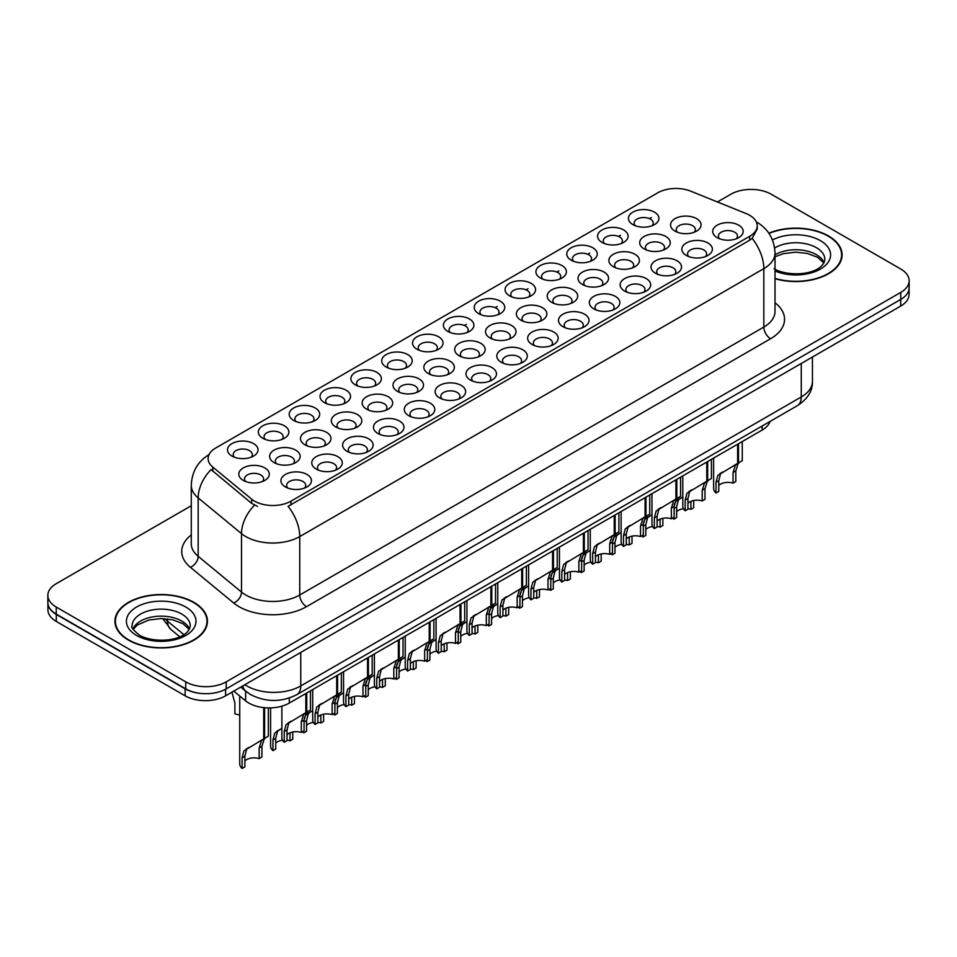 <?xml version="1.0" encoding="UTF-8"?>
<svg xmlns="http://www.w3.org/2000/svg" width="957" height="957" viewBox="0 0 957 957"><rect width="100%" height="100%" fill="white"/><g stroke="black" fill="none" stroke-linecap="round" stroke-linejoin="round"><path stroke-width="1.44" d="M355.322 384.846L355.322 384.846A15.264 8.816 180 0 1 355.322 372.393A15.264 8.816 180 0 1 376.914 372.393A15.264 8.816 180 0 1 376.914 384.846A15.264 8.816 180 0 1 355.322 384.846M374.414 386.018A9.534 5.503 0 0 0 375.658 383.29A9.534 5.503 0 0 0 372.871 379.403A9.534 5.503 0 0 0 362.464 378.206A9.534 5.503 0 0 0 356.578 383.29A9.534 5.503 0 0 0 357.834 386.018M324.483 402.658L324.483 402.658A15.264 8.816 180 0 1 324.483 390.193A15.264 8.816 180 0 1 346.075 390.193A15.264 8.816 180 0 1 346.075 402.658A15.264 8.816 180 0 1 324.483 402.658M343.563 403.83A9.534 5.503 0 0 0 344.819 401.103A9.534 5.503 0 0 0 342.02 397.203A9.534 5.503 0 0 0 331.624 396.007A9.534 5.503 0 0 0 325.739 401.103A9.534 5.503 0 0 0 326.995 403.83M293.643 420.458L293.643 420.458A15.264 8.816 180 0 1 293.643 408.005A15.264 8.816 180 0 1 315.236 408.005A15.264 8.816 180 0 1 315.236 420.458A15.264 8.816 180 0 1 293.643 420.458M312.724 421.63A9.534 5.503 0 0 0 313.98 418.903A9.534 5.503 0 0 0 311.181 415.015A9.534 5.503 0 0 0 300.785 413.819A9.534 5.503 0 0 0 294.9 418.903A9.534 5.503 0 0 0 296.156 421.63M386.173 367.045L386.173 367.045A15.264 8.816 180 0 1 386.173 354.58A15.264 8.816 180 0 1 407.754 354.58A15.264 8.816 180 0 1 407.754 367.045A15.264 8.816 180 0 1 386.173 367.045M405.254 368.218A9.534 5.503 0 0 0 406.498 365.49A9.534 5.503 0 0 0 403.71 361.59A9.534 5.503 0 0 0 393.315 360.394A9.534 5.503 0 0 0 387.418 365.49A9.534 5.503 0 0 0 388.674 368.218M417.013 349.245L417.013 349.245A15.264 8.816 180 0 1 417.013 336.78A15.264 8.816 180 0 1 438.593 336.78A15.264 8.816 180 0 1 438.593 349.245A15.264 8.816 180 0 1 417.013 349.245M436.093 350.406A9.534 5.503 0 0 0 437.337 347.678A9.534 5.503 0 0 0 434.55 343.79A9.534 5.503 0 0 0 424.154 342.594A9.534 5.503 0 0 0 418.257 347.678A9.534 5.503 0 0 0 419.513 350.406M262.804 438.27L262.804 438.27A15.264 8.816 180 0 1 262.804 425.805A15.264 8.816 180 0 1 284.396 425.805A15.264 8.816 180 0 1 284.396 438.27A15.264 8.816 180 0 1 262.804 438.27M281.884 439.43A9.534 5.503 0 0 0 283.14 436.715A9.534 5.503 0 0 0 280.341 432.815A9.534 5.503 0 0 0 269.946 431.619A9.534 5.503 0 0 0 264.06 436.715A9.534 5.503 0 0 0 265.304 439.43M447.852 331.433L447.852 331.433A15.264 8.816 180 0 1 447.852 318.968A15.264 8.816 180 0 1 469.432 318.968A15.264 8.816 180 0 1 469.432 331.433A15.264 8.816 180 0 1 447.852 331.433M466.932 332.605A9.534 5.503 0 0 0 468.176 329.878A9.534 5.503 0 0 0 465.389 325.978A9.534 5.503 0 0 0 454.994 324.794A9.534 5.503 0 0 0 449.096 329.878A9.534 5.503 0 0 0 450.352 332.605M478.691 313.633L478.691 313.633A15.264 8.816 180 0 1 478.691 301.168A15.264 8.816 180 0 1 500.272 301.168A15.264 8.816 180 0 1 500.272 313.633A15.264 8.816 180 0 1 478.691 313.633M497.772 314.793A9.534 5.503 0 0 0 499.016 312.066A9.534 5.503 0 0 0 496.228 308.178A9.534 5.503 0 0 0 485.833 306.982A9.534 5.503 0 0 0 479.947 312.066A9.534 5.503 0 0 0 481.192 314.793M509.531 295.821L509.531 295.821A15.264 8.816 180 0 1 509.531 283.356A15.264 8.816 180 0 1 531.111 283.356A15.264 8.816 180 0 1 531.111 295.821A15.264 8.816 180 0 1 509.531 295.821M528.611 296.993A9.534 5.503 0 0 0 529.867 294.266A9.534 5.503 0 0 0 527.068 290.366A9.534 5.503 0 0 0 516.672 289.181A9.534 5.503 0 0 0 510.787 294.266A9.534 5.503 0 0 0 512.031 296.993M540.37 278.02L540.37 278.02A15.264 8.816 180 0 1 540.37 265.556A15.264 8.816 180 0 1 561.95 265.556A15.264 8.816 180 0 1 561.95 278.02A15.264 8.816 180 0 1 540.37 278.02M559.45 279.181A9.534 5.503 0 0 0 560.706 276.465A9.534 5.503 0 0 0 557.907 272.566A9.534 5.503 0 0 0 547.512 271.369A9.534 5.503 0 0 0 541.626 276.465A9.534 5.503 0 0 0 542.87 279.181M571.209 260.208L571.209 260.208A15.264 8.816 180 0 1 571.209 247.755A15.264 8.816 180 0 1 592.79 247.755A15.264 8.816 180 0 1 592.802 260.208A15.264 8.816 180 0 1 571.209 260.208M590.29 261.381A9.534 5.503 0 0 0 591.546 258.653A9.534 5.503 0 0 0 588.746 254.765A9.534 5.503 0 0 0 578.351 253.569A9.534 5.503 0 0 0 572.465 258.653A9.534 5.503 0 0 0 573.71 261.381M602.049 242.408L602.049 242.408A15.264 8.816 180 0 1 602.049 229.943A15.264 8.816 180 0 1 623.641 229.943A15.264 8.816 180 0 1 623.641 242.408A15.264 8.816 180 0 1 602.049 242.408M621.129 243.58A9.534 5.503 0 0 0 622.385 240.853A9.534 5.503 0 0 0 619.586 236.953A9.534 5.503 0 0 0 609.19 235.757A9.534 5.503 0 0 0 603.305 240.853A9.534 5.503 0 0 0 604.549 243.58M632.888 224.596L632.888 224.596A15.264 8.816 180 0 1 632.888 212.143A15.264 8.816 180 0 1 654.48 212.143A15.264 8.816 180 0 1 654.48 224.596A15.264 8.816 180 0 1 632.888 224.596M651.968 225.768A9.534 5.503 0 0 0 653.224 223.041A9.534 5.503 0 0 0 650.425 219.153A9.534 5.503 0 0 0 640.03 217.957A9.534 5.503 0 0 0 634.144 223.041A9.534 5.503 0 0 0 635.4 225.768M231.965 456.07L231.965 456.07A15.264 8.816 180 0 1 231.965 443.605A15.264 8.816 180 0 1 253.557 443.605A15.264 8.816 180 0 1 253.557 456.07A15.264 8.816 180 0 1 231.965 456.07M251.045 457.243A9.534 5.503 0 0 0 252.301 454.515A9.534 5.503 0 0 0 249.502 450.615A9.534 5.503 0 0 0 239.106 449.431A9.534 5.503 0 0 0 233.221 454.515A9.534 5.503 0 0 0 234.465 457.243M335.775 426.978L335.775 426.978A15.264 8.816 180 0 1 335.775 414.525A15.264 8.816 180 0 1 357.368 414.525A15.264 8.816 180 0 1 357.368 426.978A15.264 8.816 180 0 1 335.775 426.978M354.856 428.15A9.534 5.503 0 0 0 356.112 425.422A9.534 5.503 0 0 0 353.312 421.535A9.534 5.503 0 0 0 342.917 420.338A9.534 5.503 0 0 0 337.031 425.422A9.534 5.503 0 0 0 338.288 428.15M428.305 373.565L428.305 373.565A15.264 8.816 180 0 1 428.305 361.1A15.264 8.816 180 0 1 449.886 361.1A15.264 8.816 180 0 1 449.886 373.565A15.264 8.816 180 0 1 428.305 373.565M447.386 374.737A9.534 5.503 0 0 0 448.63 372.01A9.534 5.503 0 0 0 445.842 368.11A9.534 5.503 0 0 0 435.447 366.914A9.534 5.503 0 0 0 429.549 372.01A9.534 5.503 0 0 0 430.806 374.737M366.615 409.177L366.615 409.177A15.264 8.816 180 0 1 366.615 396.712A15.264 8.816 180 0 1 388.207 396.712A15.264 8.816 180 0 1 388.207 409.177A15.264 8.816 180 0 1 366.615 409.177M385.707 410.35A9.534 5.503 0 0 0 386.951 407.622A9.534 5.503 0 0 0 384.152 403.722A9.534 5.503 0 0 0 373.756 402.526A9.534 5.503 0 0 0 367.871 407.622A9.534 5.503 0 0 0 369.127 410.35M459.145 355.765A15.264 8.816 180 0 1 459.145 355.753A15.264 8.816 180 0 1 459.145 343.3A15.264 8.816 180 0 1 480.725 343.3A15.264 8.816 180 0 1 480.725 355.753A15.264 8.816 180 0 1 459.145 355.765M478.225 356.925A9.534 5.503 0 0 0 479.469 354.198A9.534 5.503 0 0 0 476.682 350.31A9.534 5.503 0 0 0 466.286 349.114A9.534 5.503 0 0 0 460.389 354.198A9.534 5.503 0 0 0 461.645 356.925M304.936 444.79L304.936 444.79A15.264 8.816 180 0 1 304.936 432.325A15.264 8.816 180 0 1 326.528 432.325A15.264 8.816 180 0 1 326.528 444.79A15.264 8.816 180 0 1 304.936 444.79M324.016 445.95A9.534 5.503 0 0 0 325.272 443.235A9.534 5.503 0 0 0 322.473 439.335A9.534 5.503 0 0 0 312.078 438.139A9.534 5.503 0 0 0 306.192 443.235A9.534 5.503 0 0 0 307.436 445.95M274.097 462.59L274.097 462.59A15.264 8.816 180 0 1 274.097 450.125A15.264 8.816 180 0 1 295.689 450.125A15.264 8.816 180 0 1 295.689 462.59A15.264 8.816 180 0 1 274.097 462.59M293.177 463.762A9.534 5.503 0 0 0 294.433 461.035A9.534 5.503 0 0 0 291.634 457.135A9.534 5.503 0 0 0 281.238 455.951A9.534 5.503 0 0 0 275.353 461.035A9.534 5.503 0 0 0 276.597 463.762M397.454 391.365L397.454 391.365A15.264 8.816 180 0 1 397.454 378.912A15.264 8.816 180 0 1 419.046 378.912A15.264 8.816 180 0 1 419.046 391.365A15.264 8.816 180 0 1 397.454 391.365M416.546 392.537A9.534 5.503 0 0 0 417.79 389.81A9.534 5.503 0 0 0 415.003 385.922A9.534 5.503 0 0 0 404.608 384.726A9.534 5.503 0 0 0 398.71 389.81A9.534 5.503 0 0 0 399.966 392.537M489.984 337.953L489.984 337.953A15.264 8.816 180 0 1 489.984 325.488A15.264 8.816 180 0 1 511.564 325.488A15.264 8.816 180 0 1 511.564 337.953A15.264 8.816 180 0 1 489.984 337.953M509.064 339.125A9.534 5.503 0 0 0 510.308 336.397A9.534 5.503 0 0 0 507.521 332.498A9.534 5.503 0 0 0 497.126 331.301A9.534 5.503 0 0 0 491.228 336.397A9.534 5.503 0 0 0 492.484 339.125M520.823 320.152L520.823 320.152A15.264 8.816 180 0 1 520.823 307.687A15.264 8.816 180 0 1 542.404 307.687A15.264 8.816 180 0 1 542.404 320.152A15.264 8.816 180 0 1 520.823 320.152M539.904 321.313A9.534 5.503 0 0 0 541.148 318.585A9.534 5.503 0 0 0 538.36 314.697A9.534 5.503 0 0 0 527.965 313.501A9.534 5.503 0 0 0 522.079 318.585A9.534 5.503 0 0 0 523.323 321.313M551.663 302.34L551.663 302.34A15.264 8.816 180 0 1 551.663 289.875A15.264 8.816 180 0 1 573.243 289.875A15.264 8.816 180 0 1 573.243 302.34A15.264 8.816 180 0 1 551.663 302.34M570.743 303.513A9.534 5.503 0 0 0 571.999 300.785A9.534 5.503 0 0 0 569.2 296.885A9.534 5.503 0 0 0 558.804 295.701A9.534 5.503 0 0 0 552.919 300.785A9.534 5.503 0 0 0 554.163 303.513M582.502 284.54L582.502 284.54A15.264 8.816 180 0 1 582.502 272.075A15.264 8.816 180 0 1 604.082 272.075A15.264 8.816 180 0 1 604.082 284.54A15.264 8.816 180 0 1 582.502 284.54M601.582 285.7A9.534 5.503 0 0 0 602.838 282.985A9.534 5.503 0 0 0 600.039 279.085A9.534 5.503 0 0 0 589.644 277.889A9.534 5.503 0 0 0 583.758 282.985A9.534 5.503 0 0 0 585.002 285.7M613.341 266.728L613.341 266.728A15.264 8.816 180 0 1 613.341 254.263A15.264 8.816 180 0 1 634.934 254.263A15.264 8.816 180 0 1 634.934 266.728A15.264 8.816 180 0 1 613.341 266.728M632.421 267.9A9.534 5.503 0 0 0 633.678 265.173A9.534 5.503 0 0 0 630.878 261.285A9.534 5.503 0 0 0 620.483 260.089A9.534 5.503 0 0 0 614.597 265.173A9.534 5.503 0 0 0 615.841 267.9M644.181 248.928L644.181 248.928A15.264 8.816 180 0 1 644.181 236.463A15.264 8.816 180 0 1 665.773 236.463A15.264 8.816 180 0 1 665.773 248.928A15.264 8.816 180 0 1 644.181 248.928M663.261 250.088A9.534 5.503 0 0 0 664.517 247.373A9.534 5.503 0 0 0 661.718 243.473A9.534 5.503 0 0 0 651.322 242.277A9.534 5.503 0 0 0 645.437 247.373A9.534 5.503 0 0 0 646.681 250.088M675.02 231.115L675.02 231.115A15.264 8.816 180 0 1 675.02 218.663A15.264 8.816 180 0 1 696.612 218.663A15.264 8.816 180 0 1 696.612 231.115A15.264 8.816 180 0 1 675.02 231.115M694.1 232.288A9.534 5.503 0 0 0 695.356 229.56A9.534 5.503 0 0 0 692.557 225.673A9.534 5.503 0 0 0 682.162 224.476A9.534 5.503 0 0 0 676.276 229.56A9.534 5.503 0 0 0 677.532 232.288M243.257 480.402L243.257 480.402A15.264 8.816 180 0 1 243.257 467.937A15.264 8.816 180 0 1 264.838 467.937A15.264 8.816 180 0 1 264.838 480.402A15.264 8.816 180 0 1 243.257 480.402M262.338 481.562A9.534 5.503 0 0 0 263.594 478.835A9.534 5.503 0 0 0 260.794 474.947A9.534 5.503 0 0 0 250.399 473.751A9.534 5.503 0 0 0 244.514 478.835A9.534 5.503 0 0 0 245.758 481.562M316.229 469.109L316.229 469.109A15.264 8.816 180 0 1 316.229 456.645A15.264 8.816 180 0 1 337.821 456.645A15.264 8.816 180 0 1 337.821 469.109A15.264 8.816 180 0 1 316.229 469.109M335.309 470.282A9.534 5.503 0 0 0 336.565 467.554A9.534 5.503 0 0 0 333.766 463.655A9.534 5.503 0 0 0 323.37 462.47A9.534 5.503 0 0 0 317.485 467.554A9.534 5.503 0 0 0 318.729 470.282M347.068 451.309L347.068 451.309A15.264 8.816 180 0 1 347.068 438.844A15.264 8.816 180 0 1 368.66 438.844A15.264 8.816 180 0 1 368.66 451.309A15.264 8.816 180 0 1 347.068 451.309M366.148 452.47A9.534 5.503 0 0 0 367.404 449.754A9.534 5.503 0 0 0 364.605 445.854A9.534 5.503 0 0 0 354.21 444.658A9.534 5.503 0 0 0 348.324 449.754A9.534 5.503 0 0 0 349.58 452.47M377.907 433.497L377.907 433.497A15.264 8.816 180 0 1 377.907 421.032A15.264 8.816 180 0 1 399.5 421.032A15.264 8.816 180 0 1 399.5 433.497A15.264 8.816 180 0 1 377.907 433.497M396.988 434.669A9.534 5.503 0 0 0 398.244 431.942A9.534 5.503 0 0 0 395.444 428.042A9.534 5.503 0 0 0 385.049 426.858A9.534 5.503 0 0 0 379.163 431.942A9.534 5.503 0 0 0 380.419 434.669M408.747 415.697L408.747 415.697A15.264 8.816 180 0 1 408.747 403.232A15.264 8.816 180 0 1 430.339 403.232A15.264 8.816 180 0 1 430.339 415.697A15.264 8.816 180 0 1 408.747 415.697M427.839 416.857A9.534 5.503 0 0 0 429.083 414.142A9.534 5.503 0 0 0 426.296 410.242A9.534 5.503 0 0 0 415.888 409.046A9.534 5.503 0 0 0 410.003 414.142A9.534 5.503 0 0 0 411.259 416.857M439.598 397.885A15.264 8.816 180 0 1 439.586 397.885A15.264 8.816 180 0 1 439.598 385.432A15.264 8.816 180 0 1 461.178 385.432A15.264 8.816 180 0 1 461.178 397.885A15.264 8.816 180 0 1 439.598 397.885M458.678 399.057A9.534 5.503 0 0 0 459.922 396.33A9.534 5.503 0 0 0 457.135 392.442A9.534 5.503 0 0 0 446.74 391.246A9.534 5.503 0 0 0 440.842 396.33A9.534 5.503 0 0 0 442.098 399.057M470.437 380.085L470.437 380.085A15.264 8.816 180 0 1 470.437 367.62A15.264 8.816 180 0 1 492.018 367.62A15.264 8.816 180 0 1 492.018 380.085A15.264 8.816 180 0 1 470.437 380.085M489.517 381.257A9.534 5.503 0 0 0 490.762 378.529A9.534 5.503 0 0 0 487.974 374.63A9.534 5.503 0 0 0 477.579 373.433A9.534 5.503 0 0 0 471.681 378.529A9.534 5.503 0 0 0 472.937 381.257M501.277 362.272L501.277 362.272A15.264 8.816 180 0 1 501.277 349.819A15.264 8.816 180 0 1 522.857 349.819A15.264 8.816 180 0 1 522.857 362.272A15.264 8.816 180 0 1 501.277 362.272M520.357 363.445A9.534 5.503 0 0 0 521.601 360.717A9.534 5.503 0 0 0 518.814 356.829A9.534 5.503 0 0 0 508.418 355.633A9.534 5.503 0 0 0 502.521 360.717A9.534 5.503 0 0 0 503.777 363.445M532.116 344.472L532.116 344.472A15.264 8.816 180 0 1 532.116 332.007A15.264 8.816 180 0 1 553.696 332.007A15.264 8.816 180 0 1 553.696 344.472A15.264 8.816 180 0 1 532.116 344.472M551.196 345.644A9.534 5.503 0 0 0 552.44 342.917A9.534 5.503 0 0 0 549.653 339.017A9.534 5.503 0 0 0 539.258 337.821A9.534 5.503 0 0 0 533.372 342.917A9.534 5.503 0 0 0 534.616 345.644M562.955 326.672L562.955 326.672A15.264 8.816 180 0 1 562.955 314.207A15.264 8.816 180 0 1 584.536 314.207A15.264 8.816 180 0 1 584.536 326.672A15.264 8.816 180 0 1 562.955 326.672M582.035 327.832A9.534 5.503 0 0 0 583.292 325.105A9.534 5.503 0 0 0 580.492 321.217A9.534 5.503 0 0 0 570.097 320.021A9.534 5.503 0 0 0 564.211 325.105A9.534 5.503 0 0 0 565.455 327.832M593.795 308.86L593.795 308.86A15.264 8.816 180 0 1 593.795 296.395A15.264 8.816 180 0 1 615.375 296.395A15.264 8.816 180 0 1 615.375 308.86A15.264 8.816 180 0 1 593.795 308.86M612.875 310.032A9.534 5.503 0 0 0 614.131 307.305A9.534 5.503 0 0 0 611.332 303.405A9.534 5.503 0 0 0 600.936 302.221A9.534 5.503 0 0 0 595.051 307.305A9.534 5.503 0 0 0 596.295 310.032M624.634 291.06L624.634 291.06A15.264 8.816 180 0 1 624.634 278.595A15.264 8.816 180 0 1 646.214 278.595A15.264 8.816 180 0 1 646.214 291.06A15.264 8.816 180 0 1 624.634 291.06M643.714 292.22A9.534 5.503 0 0 0 644.97 289.493A9.534 5.503 0 0 0 642.171 285.605A9.534 5.503 0 0 0 631.776 284.408A9.534 5.503 0 0 0 625.89 289.493A9.534 5.503 0 0 0 627.134 292.22M655.473 273.247L655.473 273.247A15.264 8.816 180 0 1 655.473 260.783A15.264 8.816 180 0 1 677.066 260.783A15.264 8.816 180 0 1 677.066 273.247A15.264 8.816 180 0 1 655.473 273.247M674.553 274.42A9.534 5.503 0 0 0 675.809 271.692A9.534 5.503 0 0 0 673.01 267.793A9.534 5.503 0 0 0 662.615 266.608A9.534 5.503 0 0 0 656.729 271.692A9.534 5.503 0 0 0 657.973 274.42M686.313 255.447L686.313 255.447A15.264 8.816 180 0 1 686.313 242.982A15.264 8.816 180 0 1 707.905 242.982A15.264 8.816 180 0 1 707.905 255.447A15.264 8.816 180 0 1 686.313 255.447M705.393 256.608A9.534 5.503 0 0 0 706.649 253.892A9.534 5.503 0 0 0 703.85 249.992A9.534 5.503 0 0 0 693.454 248.796A9.534 5.503 0 0 0 687.569 253.892A9.534 5.503 0 0 0 688.825 256.608M717.152 237.635L717.152 237.635A15.264 8.816 180 0 1 717.152 225.182A15.264 8.816 180 0 1 738.744 225.182A15.264 8.816 180 0 1 738.744 237.635A15.264 8.816 180 0 1 717.152 237.635M736.232 238.807A9.534 5.503 0 0 0 737.488 236.08A9.534 5.503 0 0 0 734.689 232.192A9.534 5.503 0 0 0 724.293 230.996A9.534 5.503 0 0 0 718.408 236.08A9.534 5.503 0 0 0 719.664 238.807M285.389 486.922L285.389 486.922A15.264 8.816 180 0 1 285.389 474.457A15.264 8.816 180 0 1 306.97 474.457A15.264 8.816 180 0 1 306.982 486.922A15.264 8.816 180 0 1 285.389 486.922M304.47 488.082A9.534 5.503 0 0 0 305.726 485.355A9.534 5.503 0 0 0 302.926 481.467A9.534 5.503 0 0 0 292.531 480.27A9.534 5.503 0 0 0 286.645 485.355A9.534 5.503 0 0 0 287.89 488.082M746.233 213.614A25.755 14.869 180 0 1 749.666 215.289A25.755 14.869 180 0 1 757.214 225.804A25.755 14.869 180 0 1 749.666 236.319L290.976 501.145A25.755 14.869 180 0 1 251.667 499.159L212.777 467.088A25.755 14.869 180 0 1 208.112 458.559A25.755 14.869 180 0 1 215.66 448.043L657.698 192.835A25.755 14.869 180 0 1 690.691 191.161L746.233 213.614M770.026 421.463A28.614 16.52 180 0 1 762.131 430.076L289.301 703.06A28.614 16.52 180 0 1 245.626 700.859L233.795 691.11M775.014 278.714A46.271 26.712 0 0 0 842.076 254.849A46.271 26.712 0 0 0 828.523 235.96A46.271 26.712 0 0 0 768.818 233.161M193.912 602.36A46.271 26.712 0 0 0 143.49 596.57A46.271 26.712 0 0 0 114.924 621.249A46.271 26.712 0 0 0 128.477 640.137A46.271 26.712 0 0 0 178.899 645.927A46.271 26.712 0 0 0 207.454 621.249A46.271 26.712 0 0 0 193.912 602.36M115.402 623.653A46.271 26.712 0 0 0 115.247 624.359M757.214 225.804L757.214 228.95L752.166 238.389L749.666 240.195L288.081 506.325A33.387 19.272 60 0 1 299.744 536.578A38.16 22.035 180 0 1 245.782 536.578A38.16 22.035 180 0 1 241.511 533.635L198.171 497.903A38.16 22.035 180 0 1 191.268 485.271L191.268 543.684A38.16 22.035 0 0 0 198.171 556.328L241.511 592.06A38.16 22.035 0 0 0 245.782 595.003A38.16 22.035 0 0 0 299.744 595.003L763.83 327.055A38.16 22.035 0 0 0 775.014 311.48L775.014 253.067A38.16 22.035 180 0 1 763.83 268.642A33.387 19.272 -120 0 0 752.166 238.389M191.268 505.739L56.236 583.698A28.614 16.52 0 0 0 47.85 595.386L47.85 602.396A28.614 16.52 0 0 0 56.236 614.083L185.742 688.861A28.614 16.52 0 0 0 226.223 688.861L900.764 299.409A28.614 16.52 0 0 0 909.15 287.722L909.15 280.712A28.614 16.52 0 0 0 900.764 269.025L771.258 194.259A28.614 16.52 0 0 0 730.777 194.259L717.415 201.975M257.445 506.325L251.667 503.394L211.042 469.576A33.387 22.334 129.5 0 0 198.171 497.903L198.171 556.328A9.534 6.376 -50.5 0 1 190.359 567.274A47.694 27.538 180 0 1 191.268 534.951M47.85 595.386A28.614 16.52 0 0 0 56.236 607.073L185.742 681.839A28.614 16.52 0 0 0 226.223 681.839L900.764 292.399A28.614 16.52 0 0 0 909.15 280.712M207.143 624.359A46.271 26.712 0 0 0 206.987 623.653M841.753 257.971A46.271 26.712 0 0 0 841.598 257.266M47.922 603.532L47.922 609.753A28.614 16.52 0 0 0 56.296 621.44L185.144 695.823A28.614 16.52 0 0 0 225.613 695.823L900.704 306.073A28.614 16.52 0 0 0 909.078 294.385L909.078 288.858M48.065 604.393A28.614 16.52 0 0 0 56.296 614.43L185.144 688.813A28.614 16.52 0 0 0 202.513 693.574M281.872 706.158L281.872 737.727A14.307 8.266 180 0 0 284.241 742.273L284.241 731.591L286.059 724.664L305.845 712.654L305.845 693.514M306.73 693L306.73 712.152L308.034 711.398L306.3 712.977L304.063 720.143L304.063 730.825L301.288 732.428L301.288 721.745L303.608 714.532L306.671 712.187M310.487 690.834L310.487 709.974L306.73 712.152M290.928 721.267L288.165 722.87L290.928 721.267L288.763 723.097L287.016 729.988L287.016 740.67L284.241 742.273M301.288 732.428A10.491 6.053 0 0 0 287.016 734.785M239.74 696.014L239.74 763.925A14.307 8.266 180 0 0 242.109 768.471L242.109 757.788L243.927 750.85L263.713 738.852L263.713 707.618M264.599 707.702L264.599 738.349L265.902 737.596L264.168 739.175L261.931 746.34L261.931 757.023L259.156 758.626L259.156 747.943L261.476 740.73L264.539 738.373M268.355 707.893L268.355 736.172L264.599 738.349M248.796 747.465L246.033 749.068L248.796 747.465L246.631 749.295L244.884 756.186L244.884 766.868L242.109 768.471M259.156 758.626A10.491 6.053 0 0 0 244.884 760.971M231.941 692.174L234.884 703.096L234.884 713.778A14.307 8.266 180 0 0 239.74 714.951M775.014 278.403A45.792 26.437 0 0 0 841.598 254.849A45.792 26.437 0 0 0 828.188 236.164A45.792 26.437 0 0 0 768.997 233.424M128.812 639.946A45.792 26.437 0 0 0 178.72 645.676A45.792 26.437 0 0 0 206.987 621.249A45.792 26.437 0 0 0 193.565 602.551A45.792 26.437 0 0 0 143.67 596.821A45.792 26.437 0 0 0 115.402 621.249A45.792 26.437 0 0 0 128.812 639.946M312.712 689.542L312.712 719.915A14.307 8.266 180 0 0 315.08 724.473L315.08 713.79L316.911 706.852L336.685 694.854L336.685 675.702M337.57 675.199L337.57 694.339L338.874 693.598L337.139 695.165L334.902 702.342L334.902 713.025L332.127 714.628L332.127 703.945L334.448 696.732L337.522 694.375M341.338 673.022L341.338 692.174L337.57 694.339M321.779 703.467L319.004 705.07L321.779 703.467L319.602 705.297L317.856 712.187L317.856 722.87L315.08 724.473M332.127 714.628A10.491 6.053 0 0 0 317.856 716.972M343.551 671.742L343.551 702.115A14.307 8.266 180 0 0 345.92 706.661L345.92 695.978L347.75 689.052L367.536 677.054L367.536 657.902M368.409 657.387L368.409 676.539L369.713 675.786L367.978 677.365L365.741 684.53L365.741 695.213L362.966 696.816L362.966 686.133L365.287 678.92L368.361 676.575M372.177 655.222L372.177 674.374L368.409 676.539M352.619 685.667L349.843 687.258L352.619 685.667L350.441 687.485L348.695 694.375L348.695 705.058L345.92 706.661M362.966 696.816A10.491 6.053 0 0 0 348.695 699.172M374.39 653.93L374.39 684.303A14.307 8.266 180 0 0 376.759 688.861L376.759 678.178L378.589 671.24L398.375 659.241L398.375 640.089M399.248 639.587L399.248 658.739L400.552 657.985L398.818 659.564L396.581 666.73L396.581 677.412L393.805 679.015L393.805 668.333L396.126 661.12L399.201 658.763M403.017 637.41L403.017 656.562L399.248 658.739M383.458 667.854L380.683 669.457L383.458 667.854L381.281 669.685L379.534 676.575L379.534 687.258L376.759 688.861M393.805 679.015A10.491 6.053 0 0 0 379.534 681.36M405.23 636.13L405.23 666.503A14.307 8.266 180 0 0 407.598 671.048L407.598 660.366L409.429 653.44L429.215 641.441L429.215 622.289M430.1 621.775L430.1 640.927L431.392 640.173L429.657 641.752L427.42 648.918L427.42 659.6L424.645 661.203L424.645 650.521L426.966 643.307L430.04 640.963M433.856 619.61L433.856 638.762L430.1 640.927M414.297 650.054L411.522 651.645L414.297 650.054L412.12 651.884L410.374 658.763L410.374 669.445L407.598 671.048M424.645 661.203A10.491 6.053 0 0 0 410.374 663.56M270.58 707.881L270.58 746.113A14.307 8.266 180 0 0 272.948 750.659L272.948 739.976L274.779 733.05L281.872 728.373M292.77 731.997L292.77 739.223L289.995 740.826L289.995 732.835M279.635 729.665L276.872 731.256L279.635 729.665L277.47 731.495L275.724 738.373L275.724 749.056L272.948 750.659M289.995 740.826A10.491 6.053 0 0 0 287.016 740.18M282.542 740.216A10.491 6.053 0 0 0 275.724 743.17M304.17 718.42L305.618 715.238L312.712 710.572M323.61 714.185L323.61 721.411L320.834 723.014L320.834 715.023M303.788 730.992L303.788 732.859A14.307 8.266 180 0 1 302.639 731.65M310.487 711.852L307.711 713.455L310.487 711.852L308.31 713.683L306.563 720.573L306.563 731.256L303.788 732.859M320.834 723.014A10.491 6.053 0 0 0 317.856 722.379M313.382 722.403A10.491 6.053 0 0 0 306.563 725.358M335.01 700.608L336.457 697.438L343.551 692.76M354.449 696.385L354.449 703.61L351.674 705.213L351.674 697.222M334.627 713.18L334.627 715.046A14.307 8.266 180 0 1 333.479 713.838M341.326 694.052L338.551 695.643L341.326 694.052L339.149 695.883L337.402 702.761L337.402 713.443L334.627 715.046M351.674 705.213A10.491 6.053 0 0 0 348.695 704.567M344.221 704.603A10.491 6.053 0 0 0 337.402 707.558M365.849 682.808L367.297 679.637L374.39 674.96M385.288 678.585L385.288 685.798L382.513 687.401L382.513 679.41M365.466 695.38L365.466 697.246A14.307 8.266 180 0 1 364.318 696.038M372.165 676.24L369.39 677.843L372.165 676.24L369.988 678.07L368.242 684.961L368.242 695.643L365.466 697.246M382.513 687.401A10.491 6.053 0 0 0 379.534 686.767M375.06 686.791A10.491 6.053 0 0 0 368.242 689.746M436.081 618.33L436.081 648.702A14.307 8.266 180 0 0 438.438 653.248L438.438 642.566L440.268 635.627L460.054 623.629L460.054 604.477M460.939 603.975L460.939 623.127L462.243 622.373L460.508 623.952L458.259 631.118L458.259 641.8L455.484 643.403L455.484 632.721L457.805 625.507L460.879 623.151M464.695 601.797L464.695 620.949L460.939 623.127M445.137 632.242L442.373 633.845L445.137 632.242L442.959 634.072L441.213 640.963L441.213 651.645L438.438 653.248M455.484 643.403A10.491 6.053 0 0 0 441.213 645.748M466.92 600.518L466.92 630.89A14.307 8.266 180 0 0 469.277 635.436L469.277 624.754L471.107 617.827L490.893 605.829L490.893 586.677M491.778 586.163L491.778 605.314L493.082 604.561L491.348 606.14L489.099 613.317L489.099 624L486.323 625.603L486.323 614.92L488.644 607.695L491.719 605.35M495.535 583.997L495.535 603.149L491.778 605.314M475.976 614.442L473.213 616.033L475.976 614.442L473.811 616.272L472.052 623.151L472.052 633.833L469.277 635.436M486.323 625.603A10.491 6.053 0 0 0 472.052 627.948M497.76 582.717L497.76 613.09A14.307 8.266 180 0 0 500.116 617.636L500.116 606.953L501.947 600.015L521.732 588.017L521.732 568.865M522.618 568.362L522.618 587.514L523.922 586.761L522.187 588.34L519.95 595.505L519.95 606.188L517.163 607.791L517.163 597.108L519.484 589.895L522.558 587.538M526.374 566.185L526.374 585.337L522.618 587.514M506.815 596.63L504.052 598.233L506.815 596.63L504.65 598.46L502.892 605.35L502.892 616.033L500.116 617.636M517.163 607.791A10.491 6.053 0 0 0 502.892 610.135M528.599 564.905L528.599 595.278A14.307 8.266 180 0 0 530.956 599.824L530.956 589.141L532.786 582.215L552.572 570.216L552.572 551.065M553.457 550.55L553.457 569.702L554.761 568.948L553.026 570.528L550.789 577.705L550.789 588.388L548.014 589.99L548.014 579.308L550.323 572.095L553.397 569.738M557.213 548.385L557.213 567.537L553.457 569.702M537.655 578.829L534.891 580.42L537.655 578.829L535.489 580.66L533.731 587.538L533.731 598.221L530.956 599.824M548.014 589.99A10.491 6.053 0 0 0 533.731 592.335M396.688 664.995L398.136 661.825L405.23 657.148M416.128 660.773L416.128 667.998L413.352 669.601L413.352 661.61M396.306 677.568L396.306 679.446A14.307 8.266 180 0 1 395.169 678.226M403.005 658.44L400.241 660.031L403.005 658.44L400.827 660.27L399.081 667.149L399.081 677.843L396.306 679.446M413.352 669.601A10.491 6.053 0 0 0 410.374 668.955M405.9 668.991A10.491 6.053 0 0 0 399.081 671.946M427.528 647.195L428.975 644.025L436.081 639.348M446.967 642.972L446.967 650.186L444.192 651.789L444.192 643.81M427.145 659.768L427.145 661.634A14.307 8.266 180 0 1 426.009 660.426M433.844 640.628L431.081 642.231L433.844 640.628L431.679 642.458L429.92 649.348L429.92 660.031L427.145 661.634M444.192 651.789A10.491 6.053 0 0 0 441.213 651.155M436.739 651.179A10.491 6.053 0 0 0 429.92 654.145M458.379 629.383L459.815 626.213L466.92 621.536M477.806 625.16L477.806 632.386L475.031 633.989L475.031 625.998M457.984 641.956L457.984 643.834A14.307 8.266 180 0 1 456.848 642.626M464.683 622.828L461.92 624.431L464.683 622.828L462.518 624.658L460.76 631.548L460.76 642.231L457.984 643.834M475.031 633.989A10.491 6.053 0 0 0 472.052 633.343M467.578 633.378A10.491 6.053 0 0 0 460.76 636.333M489.218 611.583L490.654 608.413L497.76 603.735M508.657 607.36L508.657 614.573L505.882 616.176L505.882 608.197M488.824 624.155L488.824 626.022A14.307 8.266 180 0 1 487.687 624.813M495.523 605.027L492.759 606.618L495.523 605.027L493.357 606.858L491.599 613.736L491.599 624.419L488.824 626.022M505.882 616.176A10.491 6.053 0 0 0 502.892 615.542M498.418 615.566A10.491 6.053 0 0 0 491.599 618.533M559.438 547.105L559.438 577.478A14.307 8.266 180 0 0 561.807 582.023L561.807 571.341L563.625 564.415L583.411 552.404L583.411 533.264M584.296 532.75L584.296 551.902L585.6 551.148L583.866 552.727L581.629 559.893L581.629 570.575L578.853 572.178L578.853 561.496L581.162 554.282L584.237 551.938M588.053 530.585L588.053 549.725L584.296 551.902M568.494 561.017L565.731 562.62L568.494 561.017L566.329 562.848L564.582 569.738L564.582 580.42L561.807 582.023M578.853 572.178A10.491 6.053 0 0 0 564.582 574.523M590.278 529.293L590.278 559.666A14.307 8.266 180 0 0 592.646 564.223L592.646 553.541L594.464 546.603L614.25 534.604L614.25 515.452M615.136 514.95L615.136 534.09L616.44 533.348L614.705 534.915L612.468 542.093L612.468 552.775L609.693 554.378L609.693 543.696L612.002 536.482L615.076 534.126M618.892 512.773L618.892 531.925L615.136 534.09M599.333 543.217L596.57 544.808L599.333 543.217L597.168 545.047L595.421 551.938L595.421 562.62L592.646 564.223M609.693 554.378A10.491 6.053 0 0 0 595.421 556.723M621.117 511.493L621.117 541.865A14.307 8.266 180 0 0 623.486 546.411L623.486 535.729L625.304 528.802L645.09 516.804L645.09 497.652M645.975 497.138L645.975 516.29L647.279 515.536L645.544 517.115L643.307 524.28L643.307 534.963L640.532 536.566L640.532 525.883L642.853 518.67L645.915 516.325M649.731 494.972L649.731 514.124L645.975 516.29M630.173 525.417L627.409 527.008L630.173 525.417L628.007 527.235L626.261 534.126L626.261 544.808L623.486 546.411M640.532 536.566A10.491 6.053 0 0 0 626.261 538.923M651.956 493.68L651.956 524.053A14.307 8.266 180 0 0 654.325 528.611L654.325 517.928L656.155 510.99L675.929 498.992L675.929 479.84M676.814 479.337L676.814 498.489L678.118 497.736L676.384 499.315L674.147 506.48L674.147 517.163L671.371 518.766L671.371 508.083L673.692 500.87L676.766 498.513M680.583 477.16L680.583 496.312L676.814 498.489M661.012 507.605L658.249 509.208L661.012 507.605L658.847 509.435L657.1 516.325L657.1 527.008L654.325 528.611M671.371 518.766A10.491 6.053 0 0 0 657.1 521.11M682.796 475.88L682.796 506.253A14.307 8.266 180 0 0 685.164 510.799L685.164 500.116L686.994 493.19L706.78 481.192L706.78 462.04M707.654 461.525L707.654 480.677L708.958 479.924L707.223 481.503L704.986 488.668L704.986 499.351L702.211 500.954L702.211 490.271L704.531 483.058L707.606 480.713M711.422 459.36L711.422 478.512L707.654 480.677M691.863 489.805L689.088 491.396L691.863 489.805L689.686 491.635L687.939 498.513L687.939 509.196L685.164 510.799M702.211 500.954A10.491 6.053 0 0 0 687.939 503.31M713.635 458.08L713.635 488.453A14.307 8.266 180 0 0 716.003 492.999L716.003 482.316L717.834 475.378L737.62 463.379L737.62 444.227M738.493 443.725L738.493 462.877L739.797 462.123L738.062 463.702L735.825 470.868L735.825 481.55L733.05 483.153L733.05 472.471L735.371 465.258L738.445 462.901M742.261 441.548L742.261 460.7L738.493 462.877M722.702 471.992L719.927 473.595L722.702 471.992L720.525 473.823L718.779 480.713L718.779 491.396L716.003 492.999M733.05 483.153A10.491 6.053 0 0 0 718.779 485.498M520.058 593.783L521.493 590.601L528.599 585.923M539.497 589.548L539.497 596.773L536.721 598.376L536.721 590.385M519.663 606.343L519.663 608.221A14.307 8.266 180 0 1 518.527 607.013M526.362 587.215L523.599 588.818L526.362 587.215L524.197 589.045L522.45 595.936L522.45 606.618L519.663 608.221M536.721 598.376A10.491 6.053 0 0 0 533.731 597.742M529.257 597.766A10.491 6.053 0 0 0 522.45 600.721M550.897 575.97L552.333 572.8L559.438 568.123M570.336 571.748L570.336 578.973L567.561 580.576L567.561 572.585M550.514 588.543L550.514 590.409A14.307 8.266 180 0 1 549.366 589.201M557.201 569.415L554.438 571.006L557.201 569.415L555.036 571.245L553.29 578.124L553.29 588.806L550.514 590.409M567.561 580.576A10.491 6.053 0 0 0 564.582 579.93M560.096 579.966A10.491 6.053 0 0 0 553.29 582.921M581.736 558.17L583.172 554.988L590.278 550.311M601.175 553.936L601.175 561.161L598.4 562.764L598.4 554.773M581.354 570.743L581.354 572.609A14.307 8.266 180 0 1 580.205 571.401M588.041 551.603L585.277 553.206L588.041 551.603L585.875 553.433L584.129 560.323L584.129 571.006L581.354 572.609M598.4 562.764A10.491 6.053 0 0 0 595.421 562.13M590.936 562.154A10.491 6.053 0 0 0 584.129 565.108M612.576 540.358L614.011 537.188L621.117 532.511M632.015 536.135L632.015 543.361L629.239 544.964L629.239 536.973M612.193 552.931L612.193 554.797A14.307 8.266 180 0 1 611.045 553.589M618.88 533.803L616.117 535.394L618.88 533.803L616.715 535.633L614.968 542.511L614.968 553.194L612.193 554.797M629.239 544.964A10.491 6.053 0 0 0 626.261 544.318M621.775 544.354A10.491 6.053 0 0 0 614.968 547.308M643.415 522.558L644.862 519.376L651.956 514.71M662.854 518.335L662.854 525.549L660.079 527.151L660.079 519.161M643.032 535.13L643.032 536.997A14.307 8.266 180 0 1 641.884 535.788M649.731 515.99L646.956 517.593L649.731 515.99L647.554 517.821L645.808 524.711L645.808 535.394L643.032 536.997M660.079 527.151A10.491 6.053 0 0 0 657.1 526.517M652.626 526.541A10.491 6.053 0 0 0 645.808 529.496M674.254 504.746L675.702 501.576L682.796 496.898M693.693 500.523L693.693 507.748L690.918 509.351L690.918 501.36M673.872 517.318L673.872 519.196A14.307 8.266 180 0 1 672.723 517.976M680.571 498.19L677.795 499.781L680.571 498.19L678.393 500.021L676.647 506.899L676.647 517.593L673.872 519.196M690.918 509.351A10.491 6.053 0 0 0 687.939 508.705M683.465 508.741A10.491 6.053 0 0 0 676.647 511.696M290.976 501.145L290.976 505.021M251.667 499.159L251.667 503.394M212.777 467.088L212.777 471.334M749.666 236.319L749.666 240.195M762.131 426.009L762.131 430.076M245.626 691.074L245.626 700.859M289.301 698.012L289.301 703.06M306.491 606.678A9.534 5.503 60 0 1 299.744 595.003L299.744 536.578L763.83 268.642L763.83 327.055A9.534 5.503 60 0 0 770.576 338.742L306.491 606.678A47.694 27.538 180 0 1 239.035 606.678A47.694 27.538 180 0 1 233.687 603.006L190.359 567.274M254.514 505.164A33.387 22.334 129.5 0 0 241.511 533.635L241.511 592.06A9.534 6.376 -50.5 0 1 233.687 603.006M464.372 325.476L466.334 324.351M495.212 307.664L497.173 306.539M526.063 289.863L528.013 288.739M556.902 272.063L558.852 270.927M587.742 254.251L589.691 253.126M618.581 236.451L620.531 235.314M649.42 218.639L651.37 217.514M775.014 302.747A47.694 27.538 180 0 1 770.576 338.742M226.223 681.839L226.223 688.861M185.742 681.839L185.742 688.861M900.764 292.399L900.764 299.409M56.236 607.073L56.236 614.083M244.848 684.722A38.16 22.035 0 0 0 246.798 685.93A38.16 22.035 0 0 0 300.761 685.93L801.272 396.964A38.16 22.035 0 0 0 812.445 381.388C812.732 390.851 807.684 398.961 797.325 405.696L296.802 694.674A19.08 11.017 60 0 0 300.761 685.93L300.761 652.447M801.272 363.469L801.272 396.964A19.08 11.017 60 0 1 797.325 405.696M242.815 685.894A19.08 12.764 129.5 0 0 246.009 691.397L240.769 687.078M900.704 306.073L900.704 299.445M225.613 695.823L225.613 689.196M185.144 695.823L185.144 688.813M56.296 621.44L56.296 614.43M164.927 618.689A38.16 22.035 0 0 0 167.511 621.153L167.511 618.928M179.749 636.764L171.004 629.55A19.08 12.764 129.5 0 1 167.511 621.153L183.852 634.623M301.288 721.745L304.063 720.143M284.241 731.591L287.016 729.988M259.156 747.943L261.931 746.34M242.109 757.788L244.884 756.186M824.085 262.625A29.081 16.783 0 0 0 816.369 254.67A29.081 16.783 0 0 0 775.014 254.801M774.057 268.773C789.011 277.518 822.254 275.078 824.886 259.526A29.081 16.783 0 0 0 816.369 247.66A29.081 16.783 0 0 0 774.644 248.019M775.014 270.963A34.799 20.097 0 0 0 822.135 267.996A34.799 20.097 0 0 0 820.412 240.65A34.799 20.097 0 0 0 772.466 239.956M189.462 629.012A29.081 16.783 0 0 0 181.758 621.057A29.081 16.783 0 0 0 153.299 616.775A29.081 16.783 0 0 0 132.915 629.012M181.758 614.047A29.081 16.783 0 0 0 150.07 610.41A29.081 16.783 0 0 0 132.114 625.926C130.595 626.823 133.035 629.897 139.447 635.173C154.388 643.905 187.632 641.477 190.264 625.926A29.081 16.783 0 0 0 181.758 614.047M136.588 635.448A34.799 20.097 0 0 0 185.802 635.448A34.799 20.097 0 0 0 185.802 607.037A34.799 20.097 0 0 0 136.588 607.037A34.799 20.097 0 0 0 136.588 635.448M332.127 703.945L334.902 702.342M315.08 713.79L317.856 712.187M362.966 686.133L365.741 684.53M345.92 695.978L348.695 694.375M393.805 668.333L396.581 666.73M376.759 678.178L379.534 676.575M424.645 650.521L427.42 648.918M407.598 660.366L410.374 658.763M272.948 739.976L275.724 738.373M304.063 722.021L306.563 720.573M334.902 704.208L337.402 702.761M365.741 686.408L368.242 684.961M455.484 632.721L458.259 631.118M438.438 642.566L441.213 640.963M486.323 614.92L489.099 613.317M469.277 624.754L472.052 623.151M517.163 597.108L519.95 595.505M500.116 606.953L502.892 605.35M548.014 579.308L550.789 577.705M530.956 589.141L533.731 587.538M396.581 668.596L399.081 667.149M427.42 650.796L429.92 649.348M458.259 632.984L460.76 631.548M489.099 615.184L491.599 613.736M578.853 561.496L581.629 559.893M561.807 571.341L564.582 569.738M609.693 543.696L612.468 542.093M592.646 553.541L595.421 551.938M640.532 525.883L643.307 524.28M623.486 535.729L626.261 534.126M671.371 508.083L674.147 506.48M654.325 517.928L657.1 516.325M702.211 490.271L704.986 488.668M685.164 500.116L687.939 498.513M733.05 472.471L735.825 470.868M716.003 482.316L718.779 480.713M519.95 597.371L522.45 595.936M550.789 579.571L553.29 578.124M581.629 561.771L584.129 560.323M612.468 543.959L614.968 542.511M643.307 526.159L645.808 524.711M674.147 508.346L676.647 506.899M775.014 253.067C774.369 239.346 768.339 229.058 756.915 222.203L756.281 221.845M209.356 454.408C197.943 461.262 191.914 471.55 191.268 485.271M296.802 694.674C281.454 702.378 266.094 702.378 250.746 694.674L246.009 691.397M812.445 381.388L812.445 357.021M171.004 629.55L162.666 618.581M823.857 263.031L817.553 257.289L807.325 253.438L795.781 252.17L783.484 253.629L775.014 256.763M841.598 258.677L841.598 254.849M189.247 629.431L182.943 623.677L172.703 619.825L161.171 618.557L148.861 620.016L137.377 625.005L133.143 629.419M206.987 625.077L206.987 621.249M115.402 625.077L115.402 621.249"/></g></svg>
